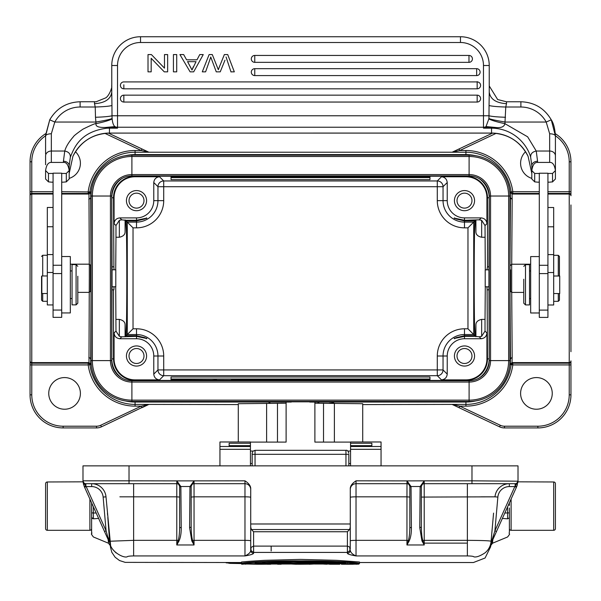 <?xml version="1.0" encoding="UTF-8"?>
<svg xmlns="http://www.w3.org/2000/svg" width="601" height="601" viewBox="0 0 601 601"><rect width="100%" height="100%" fill="white"/><g stroke="black" fill="none" stroke-linecap="round" stroke-linejoin="round"><path stroke-width="0.9" d="M126.097 335.726L136.502 335.726L136.502 334.547L127.277 334.547L126.097 335.726C127.044 320.814 127.044 235.825 126.097 220.913L136.502 220.913L144.766 219.012L146.494 217.9M115.708 286.767L115.978 331.076L114.07 332.984C114.483 336.41 116.399 338.325 119.817 338.739L136.502 338.739L136.502 336.35C150.363 339.362 150.363 339.159 136.502 335.726L144.766 337.627L146.494 338.739M136.502 336.35L121.74 336.823L119.344 336.312L119.344 319.394C123.13 320.213 125.053 322.001 125.091 324.758L125.474 336.35M115.978 319.394L119.344 319.394M126.097 220.913L127.277 222.092L136.502 222.092L136.502 220.913C150.363 217.487 150.363 217.277 136.502 220.289L125.474 220.289L125.091 231.881C125.061 234.63 123.137 236.418 119.344 237.245L115.978 237.245L115.708 269.789M136.51 220.289L136.502 217.9L119.824 217.9C116.376 218.291 114.46 220.206 114.07 223.647L115.978 225.563L119.344 220.327L121.74 219.816L125.474 220.289M475.526 220.289L475.909 231.881L475.909 219.906L464.49 220.289C450.637 217.277 450.637 217.479 464.498 220.913L474.903 220.913L467.969 227.847L464.498 227.847L464.498 222.092L473.723 222.092L473.723 334.547L474.903 335.726C473.956 320.814 473.956 235.825 474.903 220.913M475.909 336.733L475.909 324.758L475.526 336.35L479.26 336.823L481.176 338.739C484.601 338.325 486.517 336.41 486.93 332.992L486.93 358.88A20.997 20.997 0 0 1 465.933 379.877L441.48 379.877C444.905 379.464 446.821 377.548 447.234 374.123L447.234 356.002A17.264 17.264 0 0 1 464.498 338.739L481.176 338.739M136.502 227.847L136.502 222.092A21.456 21.456 0 0 0 157.958 200.636L163.712 200.636A27.21 27.21 0 0 1 136.502 227.847L133.031 227.847L127.277 222.092L127.277 334.547L133.031 328.792L136.502 328.792A27.21 27.21 0 0 1 163.712 356.002L163.712 375.685A5.755 5.755 45 0 1 157.958 369.931L443.042 369.931A5.755 5.755 -45 0 1 437.288 375.685L437.288 356.002A27.21 27.21 0 0 1 464.498 328.792L467.969 328.792L473.723 334.547L464.498 334.547L464.498 335.726L474.903 335.726M115.978 331.076L119.344 336.312M475.909 324.758C475.939 322.008 477.863 320.22 481.656 319.394L485.022 319.394L485.022 331.076L481.656 336.312L479.26 336.823M91.622 528.58A1.728 1.728 0 0 1 89.895 530.307L47.314 530.307A1.728 1.728 0 0 1 45.586 528.58L45.586 483.7A1.728 1.728 0 0 1 47.314 481.972L47.314 530.307M98.617 518.415L93.403 518.828L93.373 512.908L91.622 512.908L91.622 502.872L91.622 534.319M83.171 482.618L83.073 481.829L47.314 481.972M45.586 488.305L45.586 523.982L45.586 488.305M45.586 522.254L45.586 490.025M93.395 518.828C93.395 542.59 93.395 542.59 93.395 518.828L91.622 517.401L92.336 518.543M509.378 522.697L509.378 517.221M509.378 505.418L509.378 502.872M509.378 508.01L509.378 517.837L507.605 518.828C507.605 542.59 507.605 542.59 507.605 518.828L502.383 518.415M507.605 536.978C511.398 531.915 508.446 535.649 509.378 532.028L509.378 512.908L507.627 512.908L507.597 518.828M151.399 54.578L148.011 54.578L148.011 71.842L151.174 71.842L151.174 58.289L164.261 71.842L167.649 71.842L167.649 54.578L164.486 54.578L164.486 68.146L151.399 54.578M477.156 95.146A3.456 3.456 0 0 1 480.605 98.602A3.456 3.456 0 0 1 477.156 102.05L123.844 102.05A3.456 3.456 0 0 1 120.395 98.602A3.456 3.456 0 0 1 123.844 95.146L477.156 95.146L477.156 102.05M123.844 95.146L123.844 102.05M477.156 81.638L477.156 81.909A3.456 3.456 0 0 1 480.605 85.365A3.456 3.456 0 0 1 477.156 88.82L123.844 88.82A3.456 3.456 0 0 1 120.395 85.365A3.456 3.456 0 0 1 123.844 81.909L477.156 81.909L477.156 88.82M476.653 68.679A3.456 3.456 0 0 1 480.109 72.128A3.456 3.456 0 0 1 476.653 75.583L254.756 75.583A3.456 3.456 0 0 1 251.301 72.128A3.456 3.456 0 0 1 254.756 68.679L476.653 68.679L476.653 75.583M468.975 55.442A3.456 3.456 0 0 1 472.424 58.898A3.456 3.456 0 0 1 468.975 62.346L254.756 62.346A3.456 3.456 0 0 1 251.301 58.898A3.456 3.456 0 0 1 254.756 55.442L468.975 55.442L468.975 62.346M173.426 54.578L173.426 71.842L176.724 71.842L176.724 54.578L173.426 54.578M231.017 71.985L226.066 57.005L231.017 71.985M234.322 71.842L230.957 71.842L234.322 71.842L227.711 54.578L224.346 54.578L219.065 67.733L224.346 54.578M219.065 67.733L218.328 69.754L219.065 67.733M212.296 54.578L218.343 69.754L212.296 54.578L209.118 54.578L202.282 71.842L205.602 71.842L209.509 60.746L205.602 71.842M224.977 60.183L220.236 71.842L216.262 71.842L210.748 56.997L209.509 60.746M187.542 61.595L191.997 70.016L196.046 61.67L187.587 61.678L191.156 68.311M193.312 66.734L191.982 70.001M199.742 54.578L197 59.807L186.58 59.807L183.673 54.578L179.917 54.578L190.111 71.842L193.672 71.842L203.243 54.578L199.742 54.578M537.572 161.248L537.572 162.42L549.66 162.42L549.66 151.031L536.25 151.031C532.328 151.82 530.465 153.886 530.66 157.229L531.817 165.703A5.755 4.455 180 0 1 537.572 161.248L536.25 151.031L527.64 136.818L504.93 123.663L505.764 107.016L506.5 103.688C496.028 102.996 490.273 99.157 489.237 92.178L489.056 105.513C491.979 106.302 497.545 106.805 505.764 107.016L520.887 107.016L520.887 101.787M112.102 118.45L111.996 115.768L117.518 115.768L117.518 65.509L111.763 65.509A28.773 28.773 0 0 1 140.529 36.744L460.471 36.744A28.773 28.773 0 0 1 489.237 65.509A28.773 28.773 0 0 0 460.471 36.744L140.529 36.744A28.773 28.773 0 0 0 111.763 65.509L111.778 84.726M77.807 276.227L77.807 303.152L77.807 276.227M72.052 264.598L72.052 304.88L76.087 304.88L76.087 264.598L72.052 264.598M61.7 312.933L61.7 173.163L53.068 173.163L53.068 317.366L61.7 317.366L61.7 312.933L70.332 312.933L70.332 256.544L61.7 256.544M42.709 293.513L42.709 301.296L47.314 301.296M41.559 276.37L41.559 300.147L41.559 276.37M41.559 256.409L42.709 255.26L42.709 275.964M47.314 275.964L41.845 275.964L41.845 293.513L47.314 293.513M53.068 207.473L47.314 207.473L47.314 304.94L53.068 304.94M91.044 269.789L90.473 269.789L90.473 291.222L90.473 265.379M125.406 155.697A43.159 43.159 0 0 1 135.067 154.6L465.933 154.6A43.159 43.159 0 0 1 475.594 155.697M291.29 154.6L291.29 155.178M309.71 155.178L309.71 154.6M559.441 300.184L559.441 293.558L559.441 300.184L558.291 301.334L558.291 293.558M559.441 256.537L559.441 276.002L559.441 256.537M558.291 276.002L558.291 255.305L553.686 255.305M553.686 293.558L559.726 293.558L559.726 276.002L553.686 276.002M547.932 304.985L553.686 304.985L553.686 207.518L547.932 207.518M549.66 133.745L549.66 151.031A5.755 4.831 0 0 1 555.414 155.862L555.414 135.991C555.001 134.654 553.085 133.903 549.66 133.745L546.196 122.041L551.252 119.817C553.544 123.137 554.926 128.531 555.407 135.991L555.414 135.991M45.586 135.991L49.748 119.817L54.804 122.041L51.34 133.745C47.915 133.903 45.999 134.654 45.586 135.991L45.586 153.939M45.586 179.015L48.463 181.878L48.463 173.464L45.586 170.594L45.586 179.015M51.34 182.163L48.478 181.87M495.337 127.45C500.971 128.141 504.164 126.879 504.93 123.663C497.095 122.033 491.731 120.448 488.846 118.908L485.954 126.728L495.337 127.45L486.171 126.571M485.518 127.081L483.482 128.156L494.48 127.472L494.435 128.261A40.282 40.124 -0 0 0 491.543 128.156L491.543 127.622L485.503 127.096L485.954 126.728M486.089 126.608A5.755 5.732 180 0 1 483.482 127.232L117.518 127.232L117.518 128.156L109.457 128.156L109.457 127.622L115.497 127.096L114.911 126.608L105.671 127.45L117.518 128.156L115.497 127.089M72.886 156.38A5.755 0.458 24.9 0 0 72.901 156.365L69.183 173.479L72.901 156.35A40.282 40.124 180 0 1 109.457 133.069L109.457 128.156A40.282 40.124 -0 0 0 106.565 128.261L106.52 127.472L115.046 126.728M51.34 133.745L51.34 151.031L64.75 151.031L63.428 161.248A5.755 4.455 180 0 1 69.183 165.703L70.34 157.229C70.535 153.886 68.672 151.82 64.75 151.031C65.937 146.757 68.822 141.994 73.412 136.743C73.645 135.991 76.823 133.467 82.938 129.17C91.314 125.031 95.694 123.19 96.07 123.656C103.868 122.018 109.224 120.433 112.154 118.915L112.117 118.457C110.854 119.216 105.453 120.41 95.912 122.041L95.484 117.27C103.605 117.007 109.112 116.511 112.004 115.768L111.944 105.513C109.217 106.264 103.65 106.768 95.236 107.016L94.5 103.688C104.972 102.996 110.727 99.157 111.763 92.178L111.944 105.513M61.7 173.456L66.305 173.456L69.183 170.594L69.183 165.703L69.183 170.594C68.326 164.877 66.41 162.15 63.428 162.42L51.34 162.42C48.29 162.27 46.375 164.997 45.586 170.594M106.565 128.261C80.481 131.724 74.224 147.328 70.34 157.229M528.114 156.38A5.755 0.458 -24.9 0 1 528.099 156.365L531.817 173.479L528.099 156.35A40.282 40.124 180 0 0 491.543 133.069L491.543 128.156L483.482 128.156L483.482 115.768L488.996 115.768L488.898 118.465C490.146 119.216 495.54 120.41 505.088 122.041L546.196 122.041A28.773 28.66 180 0 0 520.887 107.016M530.66 157.229C528.061 147.012 516.499 130.041 494.435 128.261M531.817 165.703L531.817 168.701M488.883 118.457L488.846 118.908M112.154 118.915C112.552 122.912 113.469 125.474 114.911 126.608A5.755 5.732 180 0 0 117.518 127.232L117.518 115.768L483.482 115.768L483.482 65.509A23.018 23.018 0 0 0 460.471 42.498L140.529 42.498A23.018 23.018 0 0 0 117.518 65.509M80.113 101.787L80.113 107.016A28.773 28.66 180 0 0 54.804 122.041L95.912 122.041L96.07 123.656C95.379 126.405 98.572 127.667 105.671 127.45M45.586 164.742L45.586 155.862A5.755 4.831 0 0 1 51.34 151.031L51.34 162.42M53.068 265.251L61.7 265.251M53.068 173.456L48.463 173.464M69.183 170.594L69.183 179.015L66.305 181.878L63.428 182.163M66.305 173.456L66.305 181.885M63.428 182.156L61.7 182.156M53.068 182.156L51.34 182.156M555.407 135.916L551.252 119.794C544.438 108.248 534.312 102.238 520.887 101.764L506.5 101.764L506.5 103.688M555.414 153.939L555.414 179.015L552.537 181.878L554.054 180.375M537.572 182.163L534.71 181.87L531.817 179.015L531.817 170.586M537.572 162.42C534.522 162.27 532.606 164.997 531.817 170.594L534.695 173.464L534.695 181.885M555.414 164.148L555.414 155.862L555.414 170.594L552.537 173.456L552.537 181.968M549.66 162.42C552.642 162.15 554.565 164.877 555.414 170.594M552.522 181.87L549.66 182.163M549.66 182.156L547.932 182.156M539.3 182.156L537.572 182.156M547.932 310.101L547.932 173.223L539.3 173.223L539.3 317.403L547.932 317.403L547.932 310.101L539.3 310.101M539.3 265.289L547.932 265.289M552.537 173.456L547.932 173.456M539.3 173.456L534.695 173.464M523.764 279.24L523.764 303.197L523.764 279.24M525.492 304.917L529.519 304.917L529.519 264.643L525.492 264.643L525.492 304.917L523.764 303.197M539.3 256.582L530.668 256.582L530.668 312.978L539.3 312.978M530.668 264.222L511.684 264.222L511.684 292.417L523.764 292.417M510.527 269.834L510.527 291.267L510.527 269.834L509.956 269.834M512.796 193.447L511.661 193.011L511.083 191.944L512.803 191.719L512.796 193.447L512.022 193.447L539.3 193.447M547.932 193.447L569.222 193.447A1.728 1.728 0 0 1 570.95 195.167L570.95 161.797L570.95 191.719L569.222 191.719L569.222 161.797L570.95 161.797A33.085 33.085 0 0 0 555.347 133.707M510.302 192.538L510.444 197.759L512.165 199.359L512.022 193.447L510.309 191.944L512.022 194.04L539.3 194.04M536.423 377.578A15.821 15.821 0 0 0 520.601 393.407A15.821 15.821 0 0 0 536.423 409.228A15.821 15.821 0 0 0 552.251 393.407A15.821 15.821 0 0 0 536.423 377.578M569.222 394.842L570.95 394.842L570.95 364.92L569.222 364.92L569.222 362.598A1.728 1.705 180 0 0 570.95 360.885L570.95 361.471A1.728 1.728 0 0 1 569.222 363.192A1.728 1.728 -0 0 0 570.95 361.471L570.95 394.842A33.085 33.085 0 0 1 537.865 427.927L504.479 427.927A11.509 11.509 0 0 1 499.566 426.83L500.302 425.268A9.781 9.781 0 0 0 504.479 426.207L537.865 426.207A31.357 31.357 0 0 0 569.222 394.842L569.222 364.92L512.803 364.92L511.661 363.628L511.09 364.702L512.803 364.92L512.803 363.192A1.728 1.728 90 0 0 511.661 363.628M547.932 194.04L569.222 194.04L569.222 362.598L512.022 362.598L512.165 357.272L510.444 358.88L510.302 364.101L512.022 362.598L510.309 364.694L511.09 364.702A45.526 45.526 0 0 1 465.933 404.405L465.933 402.039A43.159 43.159 0 0 0 475.594 400.942M510.309 364.101L510.309 364.694M570.95 361.471A1.728 1.728 0 0 1 569.222 363.192L512.022 363.192M509.956 197.759L510.437 197.759L509.971 269.834M509.971 286.805L510.437 358.88L509.956 358.88M512.803 364.92A47.254 47.254 0 0 1 465.933 406.133L459.78 406.133L452.47 404.405L362.711 404.578M500.302 425.268L459.78 406.133L459.044 407.696L452.102 404.413M499.566 426.83L459.044 407.696M547.932 191.719L569.222 191.719L569.222 194.04A1.728 1.705 180 0 1 570.95 195.753L570.95 195.167M108.413 133.106L148.898 152.226L452.102 152.226L492.587 133.106M459.044 148.943L459.78 150.505L452.102 152.226L459.044 148.943M525.559 151.73A15.821 15.821 0 0 0 531.817 178.377M570.95 351.69L570.95 204.956M136.502 208.119A7.482 7.482 0 0 0 143.985 200.636A7.482 7.482 0 0 0 136.502 193.154A7.482 7.482 0 0 0 129.02 200.636A7.482 7.482 0 0 0 136.502 208.119M136.502 210.711A10.067 10.067 0 0 0 146.576 200.636A10.067 10.067 0 0 0 136.502 190.57A10.067 10.067 0 0 0 126.435 200.636A10.067 10.067 0 0 0 136.502 210.711M464.498 363.485A7.482 7.482 0 0 0 471.98 356.002A7.482 7.482 0 0 0 464.498 348.52A7.482 7.482 0 0 0 457.015 356.002A7.482 7.482 0 0 0 464.498 363.485M464.498 366.069A10.067 10.067 0 0 0 474.565 356.002A10.067 10.067 0 0 0 464.498 345.936A10.067 10.067 0 0 0 454.424 356.002A10.067 10.067 0 0 0 464.498 366.069M464.498 208.119A7.482 7.482 0 0 0 471.98 200.636A7.482 7.482 0 0 0 464.498 193.154A7.482 7.482 0 0 0 457.015 200.636A7.482 7.482 0 0 0 464.498 208.119M464.498 210.711A10.067 10.067 0 0 0 474.565 200.636A10.067 10.067 0 0 0 464.498 190.57A10.067 10.067 0 0 0 454.424 200.636A10.067 10.067 0 0 0 464.498 210.711M114.07 223.647L114.07 197.759A20.997 20.997 0 0 1 135.067 176.762L159.52 176.762C156.095 177.175 154.179 179.09 153.766 182.516L157.958 186.708A5.755 5.755 135 0 1 163.712 180.954L163.712 186.708L157.958 186.708L157.958 200.636L153.766 200.636A17.264 17.264 0 0 1 136.502 217.9M486.983 269.834L487.486 266.814L487.486 197.759L486.93 197.759A20.997 20.997 0 0 0 465.933 176.762L441.48 176.762C444.905 177.175 446.821 179.098 447.234 182.516L443.042 186.708L437.288 186.708L437.288 180.954A5.755 5.755 -135 0 1 443.042 186.708L443.042 200.636A21.456 21.456 0 0 0 464.498 222.092L464.498 220.913L456.234 219.012L454.506 217.9M171.03 179.639L171.03 177.626L429.97 177.626L429.97 179.639L171.03 179.639M212.461 175.89L212.461 176.611L216.593 176.762L171.03 176.762L171.03 177.626M112.049 286.767L115.79 286.767L115.79 269.789L112.049 269.789L111.794 358.88A23.274 23.274 0 0 0 122.026 378.157M369.653 176.762L365.521 176.611L365.521 176.213L235.479 175.89L235.479 176.611L231.347 176.762L384.407 176.762L388.539 176.611L388.539 175.89M488.951 269.834L485.21 269.834L485.21 286.805L488.951 286.805M486.93 197.759L486.93 223.655C486.517 220.229 484.601 218.313 481.183 217.9L479.26 219.816L481.656 220.327L485.022 225.563L485.292 269.834M487.486 266.814L488.959 266.814L488.951 289.825L487.11 289.825L486.983 286.805M485.292 286.805L485.022 319.394M486.93 358.88L489.206 358.88L488.974 289.825M465.933 380.749L465.933 380.425A21.546 21.546 0 0 0 487.486 358.88L487.11 289.825M488.966 266.814L489.206 197.759L487.486 197.759A21.546 21.546 0 0 0 465.933 176.213L465.933 175.89M469.103 401.46L131.897 401.46A40.853 40.853 0 0 1 91.044 360.608L91.044 196.031A40.853 40.853 0 0 1 131.897 155.178L469.103 155.178A40.853 40.853 0 0 1 509.956 196.031L509.956 360.608A40.853 40.853 0 0 1 469.103 401.46L469.103 400.146L131.897 400.146L131.897 401.46A40.853 40.853 0 0 1 91.044 360.608L92.359 360.608L92.359 196.031L91.044 196.031A40.853 40.853 0 0 1 131.897 155.178L131.897 156.493L469.103 156.493L469.103 155.178A40.853 40.853 0 0 1 509.956 196.031L508.641 196.031L508.641 360.608L509.956 360.608A40.853 40.853 0 0 1 469.103 401.46M489.237 360.608L489.237 196.031A20.141 20.141 0 0 0 469.103 175.89L131.897 175.89A20.141 20.141 0 0 0 111.763 196.031L111.763 360.608A20.141 20.141 0 0 0 131.897 380.749L469.103 380.749A20.141 20.141 0 0 0 489.237 360.608L508.641 360.608A39.538 39.538 0 0 1 469.103 400.146L469.103 382.063A21.456 21.456 0 0 0 490.551 360.608L490.551 196.031A21.456 21.456 0 0 0 469.103 174.575L469.103 156.493A39.538 39.538 0 0 1 508.641 196.031L489.237 196.031M114.025 286.767L113.889 289.825L112.034 289.825L112.034 266.814M122.026 178.482A23.274 23.274 0 0 0 111.794 197.759L112.026 266.814L113.889 266.814L114.017 269.789M171.03 379.013L171.03 379.877L365.521 380.749L365.521 380.027L369.653 379.877L429.97 379.877L429.97 377L171.03 377L171.03 379.013L429.97 379.013M216.593 379.877L212.461 380.027L212.461 380.749M136.502 363.485A7.482 7.482 0 0 0 143.985 356.002A7.482 7.482 0 0 0 136.502 348.52A7.482 7.482 0 0 0 129.02 356.002A7.482 7.482 0 0 0 136.502 363.485M136.502 366.069A10.067 10.067 0 0 0 146.576 356.002A10.067 10.067 0 0 0 136.502 345.936A10.067 10.067 0 0 0 126.435 356.002A10.067 10.067 0 0 0 136.502 366.069M136.502 338.739A17.264 17.264 0 0 1 153.766 356.002L153.766 374.123C154.156 377.571 156.072 379.486 159.52 379.877L163.712 375.685L437.288 375.685L441.48 379.877M114.07 332.984L114.07 358.88A20.997 20.997 0 0 0 135.067 379.877L159.52 379.877M114.07 197.759L113.514 197.759L113.889 266.814M216.593 176.762L231.347 176.762M384.407 176.762L429.97 176.762L429.97 177.626M447.234 182.516L447.234 200.636A17.264 17.264 0 0 0 464.498 217.9L481.183 217.9M475.909 219.906L479.26 219.816M475.526 336.35L464.498 336.35L464.498 338.739M464.498 336.35C450.637 339.362 450.637 339.159 464.498 335.726L456.234 337.627L454.506 338.739M384.407 379.877L388.539 380.027L388.539 380.749M231.347 379.877L369.653 379.877M153.766 182.516L153.766 200.636M115.978 225.563L115.978 237.245M148.53 152.233L135.067 152.233L135.067 150.505L141.22 150.505L148.898 152.226M64.577 377.578A15.821 15.821 0 0 0 48.749 393.407A15.821 15.821 0 0 0 64.577 409.228A15.821 15.821 0 0 0 80.399 393.407A15.821 15.821 0 0 0 64.577 377.578M89.301 279.503L88.978 363.192L31.778 363.192A1.728 1.728 0 0 1 30.05 361.471L30.05 394.842L31.778 394.842L31.778 364.92L30.05 364.92M125.406 400.942A43.159 43.159 0 0 0 135.067 402.039L135.067 404.405A45.526 45.526 0 0 1 89.91 364.702L89.361 363.643L88.204 363.192L88.197 364.92L90.691 364.694L90.691 364.101M238.289 404.578L148.898 404.413L141.956 407.696L141.22 406.133L148.53 404.405L101.434 426.83A11.509 11.509 0 0 1 96.521 427.927L63.135 427.927A33.085 33.085 0 0 1 30.05 394.842A33.085 33.085 0 0 0 63.135 427.927L63.135 426.207A31.357 31.357 0 0 1 31.778 394.842M45.586 135.803A31.357 31.357 0 0 0 31.778 161.797L30.05 161.797L30.05 195.167A1.728 1.728 0 0 1 31.778 193.447L31.778 362.598L88.978 362.598L90.698 364.101L91.029 286.767M91.029 269.789L90.698 192.538M61.7 193.447L88.978 193.447L89.286 264.177M31.778 161.797L31.778 193.447L53.068 193.447M61.7 194.04L88.978 194.04L90.691 192.538L90.691 191.944L89.91 191.937L89.339 193.011A1.728 1.728 -90 0 1 88.204 193.447L88.197 191.719L89.339 193.011M61.7 191.719L89.91 191.937A45.526 45.526 0 0 1 135.067 152.233L135.067 154.6M69.183 178.377A15.821 15.821 0 0 0 75.441 151.73M30.05 204.956L30.05 351.683M53.068 194.04L31.778 194.04A1.728 1.705 180 0 0 30.05 195.753L30.05 361.471A1.728 1.728 0 0 0 31.778 363.192L31.778 364.92L88.197 364.92A47.254 47.254 0 0 0 135.067 406.133L141.22 406.133L100.698 425.268A9.781 9.781 0 0 1 96.521 426.207L63.135 426.207M309.71 401.46L309.71 402.039L465.933 402.039M135.067 402.039L291.29 402.039L291.29 401.46M291.29 401.821L309.71 401.821M286.114 403.211L238.289 403.722L238.289 441.975M250.437 445.649L229.146 445.649L229.146 446.25L250.437 446.265L250.437 441.975L219.943 441.975L219.943 465.858M250.437 465.858L250.437 446.265L229.146 446.25M252.165 461.726L252.165 463.559L250.437 463.559M229.146 446.265L229.146 443.253L250.437 443.253M381.057 465.858L381.057 441.975L350.563 441.975L350.563 465.858M350.563 443.253L371.854 443.253L371.854 446.273L371.854 445.649L350.563 445.649M309.71 402.039L314.886 402.069L314.886 442.096L350.563 442.096M362.711 441.975L362.711 403.722L314.886 403.211M350.563 446.25L371.854 446.265L350.563 446.25M262.532 562.882L338.468 562.882M255.928 562.882L255.019 563.355L345.981 563.355L293.468 561.852L255.019 563.355M358.774 563.693C342.66 560.65 259.527 560.538 242.226 563.693L358.774 563.693L359.466 563.242C340.97 560.049 260.03 560.049 241.534 563.242L242.226 563.693M241.534 563.242L241.534 561.98L250.594 561.214L264.628 560.32L300.575 559.396L336.47 560.32L359.466 561.98L359.466 563.242M266.694 563.693L267.152 564.189L260.894 564.256L241.775 563.866L241.317 563.385L241.775 564.144M245.358 563.971L257.416 564.256L245.328 563.971L245.794 563.558M260.894 564.256L266.919 564.196M241.572 563.385L241.317 563.798M247.77 563.866L248.033 563.4M266.694 563.753L254.614 563.693M267.152 563.866L267.152 564.256L270.713 564.256L270.713 563.866L267.152 563.866L266.694 563.392M270.713 563.866L271.171 563.385M241.534 562.123L241.317 563.385M277.144 563.693L277.609 564.144M277.609 563.866L277.609 564.256L281.163 564.256L281.163 563.866L277.609 563.866L277.144 563.385M281.163 563.866L281.621 563.385M302.528 563.723L302.528 564.166L309.876 564.159L298.945 564.256M298.479 564.256L316.885 563.858M288.172 563.858L295.88 564.256L288.225 563.866L287.594 563.392M309.988 563.655L310.326 564.114L316.825 563.866L309.207 564.256M288.225 563.866L294.723 564.114L295.061 563.655M291.74 563.866L292.078 563.4M313.316 563.866L312.978 563.4M316.825 563.866L317.456 563.392M353.29 563.392L352.9 563.866L356.709 564.256L359.263 563.685L355.138 563.693M341.345 563.693L337.672 563.693M345.019 563.693L341.345 563.776L341.345 564.211L347.694 563.866L347.318 563.392M327.553 563.693L323.511 563.693M323.428 563.685L325.982 564.256L329.791 563.866L329.401 563.392M332.391 563.633L332.323 564.031L336.109 564.256L329.476 564.256M358.774 564.144L342.983 564.256M335.373 563.392L334.997 563.866L339.783 564.256M350.3 563.633L350.368 564.031L350.3 563.633M359.263 563.595L358.774 564.046M359.466 563.595L359.466 562.528L473.423 562.528L485.075 558.006L490.626 546.805L490.762 545.265L490.626 546.775M226.156 562.859L241.339 563.573L229.777 563.37L225.713 562.528M241.317 563.137L225.871 562.528M118.72 483.7L91.675 483.7A14.386 14.386 0 0 1 106.001 496.832A14.386 14.386 0 0 0 91.675 483.7L91.675 483.7A14.386 14.386 0 0 1 94.327 483.948M250.722 497.335A5.755 0.503 0 0 0 244.975 496.832L244.975 483.7A5.755 5.755 0 0 1 250.722 489.454A5.755 5.755 180 0 0 244.975 483.7A5.755 5.755 0 0 1 250.722 489.454A5.755 5.755 180 0 0 244.975 483.7L194.048 483.7A2.877 2.877 180 0 0 191.178 486.382A2.877 2.877 0 0 1 194.048 483.7L194.048 496.832L191.171 497.08L191.171 506.478L191.171 486.577A2.877 2.877 0 0 1 191.171 486.464A2.877 2.877 180 0 0 191.171 486.577L189.961 486.983L189.984 486.51L191.186 486.217L194.04 480.845L189.984 486.51L180.841 486.51L176.829 480.89L129.02 480.823L129.02 483.7L91.675 483.7L91.675 486.577A11.509 11.509 0 0 1 103.139 497.08L106.092 530.803L109.104 541.711L104.514 531.509L106.092 530.803L86.176 486.577L84.606 487.283L84.275 486.547L84.606 487.283L84.433 486.908L86.011 486.344L83.028 481.341M421.339 513.359L421.339 527.107C421.451 533.305 421.925 537.73 422.781 540.374L424.216 544.972L406.952 544.972L406.952 540.344L409.236 540.847L406.952 544.972L408.395 540.374C409.243 537.73 409.724 533.312 409.829 527.107A1.57 0.571 -0.5 0 0 411.4 527.67L411.039 486.983L411.016 486.51L409.829 486.57A2.877 2.877 -0 0 0 406.952 483.7L408.838 483.7M421.346 486.427L421.339 527.107L421.339 486.555L420.129 486.983L420.159 486.51L411.016 486.51L407.005 480.89L424.208 480.845L420.159 486.51L421.354 486.217L424.208 480.845L471.98 480.823L471.98 483.7L424.216 483.7A2.877 2.877 180 0 0 421.346 486.382A2.877 2.877 180 0 1 424.216 483.7L515.132 483.7A2.877 2.877 0 0 0 517.942 481.446A2.877 2.877 0 0 1 515.132 483.7A2.877 2.877 0 0 0 517.942 481.446L517.784 482.055M493.406 515.027L493.188 517.453M491.017 542.282L493.098 518.483L491.092 541.193M517.551 482.595L517.228 483.166M516.725 486.547L496.486 531.509L516.567 486.908L514.989 486.344L517.972 481.281L516.702 486.6L515.132 486.134L514.824 486.577L494.908 530.803L496.486 531.509L492.332 540.742L490.529 546.256M516.732 486.532L517.378 484.699M517.799 482.813L517.972 481.341M250.985 547.428L250.978 550.02L250.985 547.428L253.599 546.106L347.401 546.106L347.401 531.742L253.599 531.742L253.599 552.417L251.376 550.914L250.985 550.02M83.178 482.641L84.275 486.547L83.058 481.446A2.877 2.877 0 0 0 85.868 483.7L176.784 483.7L176.829 480.89L179.646 486.217L179.661 527.107A1.57 0.571 -0.5 0 0 181.232 527.67C181.292 533.087 180.57 537.474 179.068 540.847L178.219 540.374C179.075 537.73 179.549 533.312 179.661 527.107L179.661 486.555L180.871 486.983L180.841 486.51L179.646 486.217M109.299 541.118L110.644 545.768L106.001 496.832L103.139 497.08M108.233 537.707L108.999 540.141M84.606 487.283L104.506 531.494L84.433 486.908M109.081 541.689L107.391 537.91M110.456 546.256L109.991 544.416M109.667 542.312L110.659 545.761M110.449 546.264L110.622 545.776L110.449 546.264M179.068 540.847L176.784 544.972L178.219 540.374L176.784 540.344L176.784 496.832L119.869 496.832M109.66 542.312L107.902 518.483L109.983 542.282L109.885 541.231L133.625 540.344L176.784 540.344L176.784 544.972L194.048 544.972L191.764 540.847L189.6 527.67L189.961 486.983M91.675 486.577L86.176 486.577L91.675 486.577L91.675 483.7L176.784 483.7A2.877 2.877 -0 0 1 179.654 486.382A2.877 2.877 -0 0 0 176.784 483.7L176.784 496.832L179.661 497.08M250.722 489.454L250.722 488.959C250.88 486.126 248.964 483.414 244.975 480.823L176.829 480.89M189.6 527.67L191.171 527.107L191.171 486.555L191.171 527.107C191.276 533.305 191.757 537.73 192.605 540.374L194.048 544.972L194.048 540.344L244.975 540.344L244.975 496.832L194.048 496.832L194.048 540.344L191.764 540.847M191.171 486.427L191.171 527.107M250.722 488.959L250.722 523.982L350.278 523.982L350.278 489.454A5.755 5.755 0 0 1 356.025 483.7A5.755 5.755 0 0 0 350.278 489.454M83.028 481.281L85.868 486.134L85.868 483.7A2.877 2.877 0 0 1 82.991 480.823L82.991 465.858L518.009 465.858L518.009 480.823A2.877 2.877 0 0 1 515.132 483.7L509.325 483.7A14.386 14.386 0 0 0 494.999 496.832A14.386 14.386 0 0 1 509.325 483.7A14.386 14.386 0 0 0 506.673 483.948M421.339 486.555L421.339 486.577A2.877 2.877 180 0 1 421.339 486.464A2.877 2.877 180 0 0 421.339 486.577L421.339 506.478M424.208 480.845L424.216 540.344L421.932 540.847L424.216 544.972L424.216 540.344L467.375 540.344L467.375 483.7M421.932 540.847L419.768 527.67L421.339 527.107M409.829 486.427L409.829 527.107L409.829 486.555L411.039 486.983M411.4 527.67C411.46 533.087 410.738 537.474 409.236 540.847M409.829 497.08L406.952 496.832L407.005 480.89L409.814 486.217M406.952 483.7L356.025 483.7L356.025 496.832A5.755 0.503 0 0 0 350.278 497.335M407.005 480.89L356.025 480.823C352.043 483.452 350.128 486.164 350.278 488.959M85.868 486.134L84.29 486.585M85.868 483.7A2.877 2.877 0 0 1 82.991 480.823L129.02 480.823L129.02 465.858M109.983 542.282L110.036 542.823M97.242 484.819A14.386 14.386 0 0 1 102.14 488.215M102.658 488.801A14.386 14.386 0 0 1 105.596 494.458M105.633 494.6A14.386 14.386 0 0 1 106.001 496.832M108.165 539.615L108.518 543.236L110.276 545.64M96.198 513.036L91.622 512.908M110.359 546.625L111.786 552.266L115.129 557.24L119.509 560.538L125.211 562.371L241.317 562.528M127.081 556.842C127.743 564.414 127.743 564.414 127.081 556.842M110.096 542.763L109.893 541.231C108.969 550.298 122.747 558.299 127.081 556.849C127.547 556.286 129.726 555.978 133.625 555.933L244.975 555.933C248.806 554.152 250.722 552.289 250.722 550.351A2.877 2.84 -0 0 0 253.599 553.183C253.554 554.047 250.677 554.963 244.975 555.933L244.975 540.344A5.755 0.503 180 0 1 250.722 540.84M250.722 548.548L250.722 550.351M349.947 550.005L349.744 547.068L347.401 546.106L347.401 552.417L349.759 550.666M349.947 550.163L350.218 547.864M350.218 547.872L349.744 547.068M253.599 531.742L251.398 529.541L349.602 529.541L350.278 527.13L350.278 540.84A5.755 0.503 180 0 1 356.025 540.344L406.952 540.344L406.952 496.832L356.025 496.832L356.025 555.933C350.12 554.896 347.243 553.979 347.401 553.183A2.877 2.84 -0 0 0 350.278 550.351C350.646 552.597 352.562 554.46 356.025 555.933L467.375 555.933C471.312 555.993 473.498 556.293 473.919 556.849C476.345 557.412 480.026 556.098 484.954 552.897C488.605 549.907 490.656 546.016 491.107 541.231C489.146 540.577 477.126 540.397 467.375 540.344L467.375 555.933M350.278 540.84L350.21 549.216M350.278 548.345L350.203 547.864M349.602 529.541L347.401 531.742M251.398 529.541L250.722 527.13L250.722 548.345M250.722 527.13L250.722 523.982M350.278 527.13L350.278 523.982M409.544 485.323A2.877 2.877 0 0 1 409.784 486.066A2.877 2.877 0 0 0 409.544 485.323M490.341 545.761L491.333 542.312M491.227 543.312L491.408 542.823L491.227 543.312M495.893 532.832L491.34 542.312M516.394 487.283L514.824 486.577L509.325 486.577A11.509 11.509 0 0 0 497.861 497.08L494.999 496.832A14.386 14.386 0 0 1 495.367 494.6A14.386 14.386 0 0 0 494.999 496.832L421.339 497.08M509.325 486.577L509.325 483.7A14.386 14.386 0 0 0 494.999 496.832L497.861 497.08L494.908 530.803L491.701 541.118M490.378 545.776L490.551 546.264M473.919 556.842C473.257 564.414 473.257 564.414 473.919 556.842L473.919 556.842M490.454 545.445L490.724 544.303M490.844 543.657L490.942 543.019M498.342 488.801A14.386 14.386 0 0 0 495.404 494.458A14.386 14.386 0 0 1 503.758 484.819A14.386 14.386 0 0 0 498.86 488.215M517.927 481.829L553.686 481.972A1.728 1.728 0 0 1 555.414 483.7L555.414 528.58A1.728 1.728 0 0 1 553.686 530.307L553.686 481.972M471.98 465.858L471.98 480.823L517.987 481.191M507.627 506.763L507.627 512.908L504.802 513.036M507.612 536.971L492.482 543.236L492.835 539.615M271.156 546.106L271.156 550.974M345.958 465.858L345.958 454.303L348.835 454.303L348.835 463.153L348.835 454.717M252.165 454.717L252.165 453.222M252.165 465.858L252.165 454.303L255.042 454.303L255.042 465.858M348.835 454.303L348.835 465.858M250.437 442.096L286.114 442.096L286.114 402.069L291.29 402.039M250.437 451.073L253.111 451.073M347.889 451.073L350.563 451.073M30.05 161.797A33.085 33.085 0 0 1 45.661 133.7A33.085 33.085 0 0 0 30.05 161.797M104.89 133.354L141.22 150.505L141.956 148.943M90.473 291.222L89.316 292.371L89.316 264.177L90.473 265.326M111.741 84.726L111.696 86.371C112.447 86.274 109.682 95.289 105.776 97.85L95.89 101.854M489.237 84.553L489.237 65.509L483.482 65.509M506.5 101.787L497.651 99.533L489.237 85.943M489.237 85.304L489.252 84.531M489.056 105.513L488.996 115.768C491.888 116.511 497.395 117.007 505.516 117.27M509.378 528.58A1.728 1.728 0 0 0 511.105 530.307L553.686 530.307M555.414 523.982L555.414 488.305L555.414 523.982M555.414 490.025L555.414 522.254M485.022 237.245L481.656 237.245C477.87 236.426 475.947 234.638 475.909 231.881M280.592 403.211L284.716 403.211M270.195 403.068L269.083 402.82M329.175 403.226L333.63 402.865L333.63 403.271M319.108 403.068L317.989 402.82M125.091 219.906L125.091 231.881M125.091 324.758L125.091 336.733M119.344 237.245L119.344 220.327M481.656 319.394L481.656 336.312M89.895 499.033L89.895 530.307M123.844 84.786L123.844 88.82M254.756 68.679L254.756 75.583M254.756 55.442L254.756 62.346M47.314 272.493L53.068 272.493M47.314 254.576L53.068 254.576M47.314 226.742L53.068 226.742M63.428 162.42L63.428 161.248M72.901 156.365C80.542 141.543 92.734 133.79 109.457 133.091L491.543 133.069C508.266 133.79 520.458 141.543 528.099 156.365M80.113 107.016L95.236 107.016L95.484 117.27M94.5 103.688L94.5 101.787M53.068 273.568L61.7 273.568M539.3 273.613L547.932 273.613M547.932 226.787L553.686 226.787M547.932 254.621L553.686 254.621M547.932 272.538L553.686 272.538M496.11 133.354L459.78 150.505L465.933 150.505A47.254 47.254 0 0 1 512.803 191.719L539.3 191.719M512.165 357.272L511.714 292.417M511.714 264.222L512.165 199.359M465.933 406.133L465.933 404.405L452.47 404.405M504.479 426.207L504.479 427.927M537.865 427.927L537.865 426.207M555.407 135.803A31.357 31.357 0 0 1 569.222 161.797M464.498 227.847A27.21 27.21 0 0 1 437.288 200.636L437.288 186.708L163.712 186.708L163.712 200.636M464.498 328.792L464.498 334.547A21.456 21.456 0 0 0 443.042 356.002L443.042 369.931L447.234 374.123M447.234 356.002L437.288 356.002M467.969 328.792L467.969 227.847M437.288 200.636L447.234 200.636M159.52 176.762L163.712 180.954L437.288 180.954L441.48 176.762M486.93 332.992L485.022 331.076M465.933 176.762L465.933 176.213L388.539 176.213M485.022 225.563L486.93 223.655M489.206 197.759A23.274 23.274 0 0 0 478.974 178.482M92.359 196.031A39.538 39.538 0 0 1 131.897 156.493L131.897 174.575A21.456 21.456 0 0 0 110.449 196.031L92.359 196.031M131.897 400.146A39.538 39.538 0 0 1 92.359 360.608L110.449 360.608A21.456 21.456 0 0 0 131.897 382.063L131.897 400.146M469.103 380.749L469.103 382.063L131.897 382.063L131.897 380.749M111.763 360.608L110.449 360.608L110.449 196.031L111.763 196.031M131.897 175.89L131.897 174.575L469.103 174.575L469.103 175.89M478.974 378.157A23.274 23.274 0 0 0 489.206 358.88M135.067 379.877L135.067 380.749M111.794 358.88L113.514 358.88A21.546 21.546 0 0 0 135.067 380.425L212.461 380.425M163.712 356.002L157.958 356.002L157.958 369.931L153.766 374.123M136.502 328.792L136.502 334.547A21.456 21.456 0 0 1 157.958 356.002L153.766 356.002M133.031 227.847L133.031 328.792M119.817 338.739L121.74 336.823M113.514 289.825L113.514 358.88L114.07 358.88M135.067 175.89L135.067 176.213A21.546 21.546 0 0 0 113.514 197.759L111.794 197.759M212.461 176.213L135.067 176.213L135.067 176.762M464.498 217.9L464.498 220.289M388.539 380.425L465.933 380.425L465.933 379.877M121.74 219.816L119.824 217.9M90.691 364.694L88.978 363.192M30.05 360.885A1.728 1.705 180 0 0 31.778 362.598L31.778 363.192M148.53 404.405L135.067 404.405L135.067 406.133M88.835 357.279L91.044 358.88M91.044 197.759L88.835 199.367M30.05 191.719L53.068 191.719M88.978 193.447L90.691 191.944M135.067 150.505A47.254 47.254 0 0 0 88.197 191.719M100.698 425.268L101.434 426.83A11.509 11.509 0 0 1 96.521 427.927L96.521 426.207M511.09 191.937A45.526 45.526 0 0 0 465.933 152.233L465.933 150.505M465.933 154.6L465.933 152.233L452.47 152.233M511.098 191.937L510.309 191.944M277.482 403.211L277.482 442.096M266.619 442.096L266.619 403.279M250.437 449.315L219.943 449.315M219.943 446.498L250.437 446.498M381.057 449.315L350.563 449.315M350.563 446.498L381.057 446.498M323.518 442.096L323.518 403.211M334.381 403.279L334.381 442.096M241.775 563.866L241.775 564.256L245.328 563.971M310.326 564.114L294.723 564.114M352.9 563.866L347.694 563.866M334.997 563.866L329.791 563.866M323.654 564.046L314.759 564.046M290.298 564.046L281.546 564.046M277.219 564.046L271.096 564.046M247.154 564.046L245.719 564.046M466.534 543.124L424.216 543.124M481.131 496.832L494.999 496.832A14.386 14.386 0 0 1 509.325 483.7A14.386 14.386 0 0 0 494.999 496.832M93.373 506.763L93.373 512.908M133.625 483.7L133.625 555.933M181.232 527.67L180.871 486.983M194.04 480.845L194.048 483.7M244.975 483.7L244.975 480.823M518.009 477.367L518.009 480.823A2.877 2.877 0 0 1 515.132 483.7L515.132 486.134M420.129 486.983L419.768 527.67M356.025 480.823L356.025 483.7M113.612 550.433L116.166 552.995M347.401 553.183L347.401 552.417L253.599 552.417L253.599 553.183M490.904 542.771L491.107 541.231M345.958 450.322L255.042 450.322L255.042 454.303L345.958 454.303L345.958 450.322C347.1 449.931 348.062 450.893 348.835 453.199M140.529 36.744L140.529 42.498M460.471 42.498L460.471 36.744M511.105 530.307L511.105 499.033M481.656 220.327L481.656 237.245M77.807 266.326L76.087 264.598M77.807 303.152L76.087 304.88M70.332 270.931L72.052 270.931M70.332 298.547L72.052 298.547M41.559 300.147L42.709 301.296M42.709 255.26L47.314 255.26M90.473 286.767L91.044 286.767M559.441 256.454L558.291 255.305M558.291 301.334L553.686 301.334M47.396 180.818L46.946 180.375M109.457 133.091L491.543 133.091M95.409 101.742L80.113 101.764C66.688 102.238 56.562 108.248 49.748 119.794L45.593 135.21M61.7 310.056L53.068 310.056M69.183 168.701L69.183 166.364M67.35 180.841L67.815 180.383M533.65 180.833L533.185 180.375M523.764 266.371L525.492 264.643M530.668 270.968L529.519 270.968M530.668 298.592L529.519 298.592M510.527 265.372L511.684 264.222M510.527 291.267L511.684 292.417M510.527 286.805L509.956 286.805M348.835 463.559L350.563 463.559M345.913 563.355C332.533 562.296 315.052 561.792 293.476 561.852M288.3 561.927L255.087 563.355M257.318 564.256L261.405 564.256M267.152 564.256L266.694 563.798M270.713 564.256L271.171 563.798M245.328 564.256L245.794 563.798M281.163 564.256L281.621 563.798M302.536 564.166L295.85 564.256M323.916 564.144L332.33 564.031M336.102 564.256L339.708 564.256M342.908 564.256L341.345 564.211M353.208 564.256L346.582 564.256M93.395 536.978C89.526 531.765 92.607 535.596 91.622 532.02L91.622 517.837M105.491 533.673L104.514 531.509M471.98 483.7L515.132 483.7M83.622 484.699L83.381 483.752M83.201 482.813L83.036 481.363M93.388 536.971L108.518 543.236M107.429 513.111L107.594 515.027M107.812 517.453L107.902 518.483M517.972 481.356L517.822 482.641L517.972 481.356M491.212 543.657L490.987 544.401M493.098 518.483L493.203 517.326M493.391 515.147L493.571 513.111M492.482 543.236L490.724 545.64M255.042 450.322L253.006 451.163L252.165 453.199M77.807 292.371L89.316 292.371M70.332 264.177L89.316 264.177M111.763 84.996L111.763 92.178M489.237 84.966L489.237 92.178M269.015 402.738L269.015 403.248M317.921 402.738L317.921 403.211"/></g></svg>
